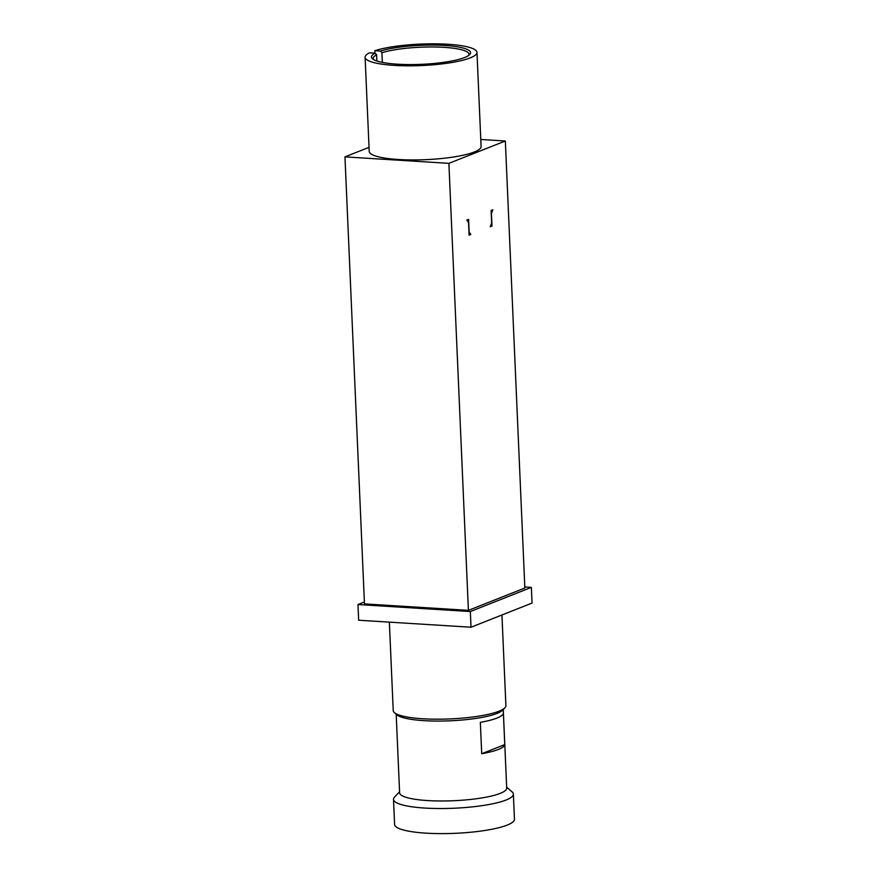 <?xml version="1.0" encoding="UTF-8"?>
<svg xmlns="http://www.w3.org/2000/svg" width="877" height="877" viewBox="0 0 877 877"><rect width="100%" height="100%" fill="white"/><g stroke="black" fill="none" stroke-linecap="round" stroke-linejoin="round"><path stroke-width="1.32" d="M357.969 604.538L358.66 620.225L471.015 627.23L532.043 603.058L531.352 587.382L470.335 611.543L357.969 604.538L364.393 601.995M389.366 622.133L393.225 710.567A56.391 10.82 -2.5 0 0 394.409 712.628A56.391 10.82 -2.5 0 0 422.67 718.756A56.391 10.82 -2.5 0 0 504.9 707.805A56.391 10.82 -2.5 0 0 505.897 705.645L501.94 614.985M504.9 707.805L502.653 710.173A53.99 10.36 177.5 0 1 423.92 720.653A53.99 10.36 177.5 0 1 396.853 714.788L394.409 712.628M524.808 586.965L531.352 587.382M344.957 156.873L364.47 603.891L468.406 610.37L524.852 588.018L505.338 141L448.892 163.352L344.957 156.873L369.031 147.336M470.335 611.543L471.015 627.23M448.892 163.352L468.406 610.37M492.819 209.778L491.427 213.517L491.975 226.069L490.265 226.748L491.657 223.01L491.109 210.458L492.819 209.778M470.806 234.455L469.096 235.135L468.548 222.583L466.882 220.05L468.603 219.371L469.151 231.923L470.806 234.455L469.063 234.345M491.975 226.069L490.55 225.981M374.907 53.168L374.797 50.713A55.985 10.743 177.5 0 1 437.283 43.85A55.985 10.743 177.5 0 1 476.978 52.379L481.089 146.492A55.985 10.743 177.5 0 1 474.304 151.995A55.985 10.743 177.5 0 1 411.598 159.932A55.985 10.743 177.5 0 1 369.206 151.381L365.106 57.268A55.985 10.743 177.5 0 1 369.458 52.828L375.104 53.179A49.594 9.515 177.5 0 0 372.528 58.803A49.594 9.515 177.5 0 0 413.823 64.547A49.594 9.515 177.5 0 0 464.58 57.542A49.594 9.515 177.5 0 0 469.71 54.56A49.594 9.515 177.5 0 0 440.309 45.242A49.594 9.515 177.5 0 0 380.454 51.063L381.933 52.73L382.35 62.399M480.782 139.465L505.338 141M476.978 52.379A55.985 10.743 177.5 0 1 470.193 57.893A55.985 10.743 177.5 0 1 407.498 65.83A55.985 10.743 177.5 0 1 365.106 57.268M374.797 50.713L380.454 51.063M468.789 55.361A47.994 9.209 -2.5 0 0 469.052 54.297A47.994 9.209 -2.5 0 0 435.42 46.996A47.994 9.209 -2.5 0 0 381.933 52.73M373.514 59.515A47.994 9.209 -2.5 0 1 373.163 58.485A47.994 9.209 -2.5 0 1 376.595 54.834L376.858 60.995M376.595 54.834L375.104 53.179M503.266 709.526L506.698 788.116A53.596 10.283 177.5 0 1 427.603 800.569A53.596 10.283 177.5 0 1 399.616 792.786L396.185 714.207M399.572 791.778L394.562 797.04A59.987 11.511 -2.5 0 0 393.499 799.342A59.987 11.511 -2.5 0 0 424.83 808.057A59.987 11.511 -2.5 0 0 513.363 794.113A59.987 11.511 -2.5 0 0 512.113 791.909L506.654 787.097M513.363 794.113L514.459 819.206A59.987 11.511 177.5 0 1 425.926 833.15A59.987 11.511 177.5 0 1 394.595 824.435L393.499 799.342M504.757 744.584A53.596 10.283 177.5 0 1 481.714 753.716L480.344 722.341A53.596 10.283 -2.5 0 0 503.387 713.22L504.757 744.584L481.714 753.716"/></g></svg>
